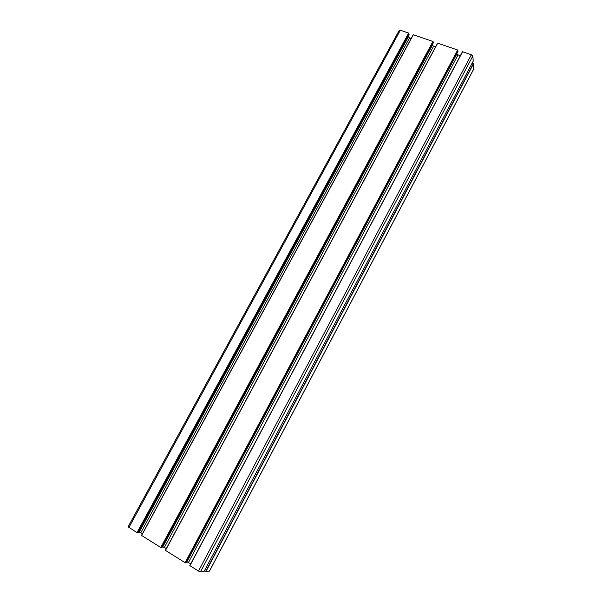 <?xml version="1.0" encoding="UTF-8"?>
<svg xmlns="http://www.w3.org/2000/svg" width="602" height="602" viewBox="0 0 602 602"><rect width="100%" height="100%" fill="white"/><g stroke="black" fill="none" stroke-linecap="round" stroke-linejoin="round"><path stroke-width="0.9" d="M166.348 548.55L162.457 546.684M433.259 42.923L161.976 547.572L160.772 547.489L141.508 535.411L413.228 34.72L141.508 535.411M142.471 533.643L138.686 531.95M138.249 532.717L136.993 532.619L128.113 526.803M209.481 571.027L205.974 571.456L204.552 570.613M473.225 61.08L204.025 571.607L200.466 571.9L198.502 571.08L189.803 565.609L462.441 51.734L189.803 565.609M190.766 563.788L186.763 561.734M457.971 51.463L186.236 562.735L185.092 562.689L165.384 550.341L437.579 43.171L165.384 550.341M409.044 34.547L408.66 33.087L400.36 30.22L399.239 30.333M411.128 38.588L409.488 38.016L408.141 36.255M408.291 37L139.295 531.972M409.488 38.016L140.86 532.642M433.297 42.892L432.928 41.47L413.228 34.72M435.487 47.054L433.523 46.369L432.251 44.834M432.334 45.353L162.856 546.684M433.523 46.369L164.414 547.346M458.002 51.441L457.693 50.026L437.586 43.141M460.342 55.693L458.047 54.895L456.843 53.623M456.865 53.871L186.951 561.726M458.047 54.895L188.501 562.381M473.24 61.065L472.811 56.039L471.336 54.744L462.441 51.734M473.729 68.982L473.481 63.812L472.096 63.233M400.36 30.22L128.873 527.54M408.66 33.087L136.993 532.619M408.841 33.238L137.233 532.717M409.097 34.457L138.227 532.755M413.363 34.713L141.605 535.502M432.928 41.47L160.772 547.489M433.109 41.628L161.012 547.587M433.305 42.84L161.946 547.587M437.729 43.133L165.482 550.431M457.693 50.026L185.092 562.689M457.874 50.184L185.326 562.787M458.009 51.388L186.206 562.75M462.592 51.727L189.908 565.707M471.336 54.744L198.502 571.08M472.811 56.039L200.466 571.9M473.247 61.035L204.01 571.614M473.307 63.654L205.749 571.358M473.481 63.812L205.974 571.456M473.902 68.651L209.398 571.178M399.261 30.288L128.098 526.825M409.082 34.517L138.257 532.747M473.849 68.869L209.504 571.117"/></g></svg>
